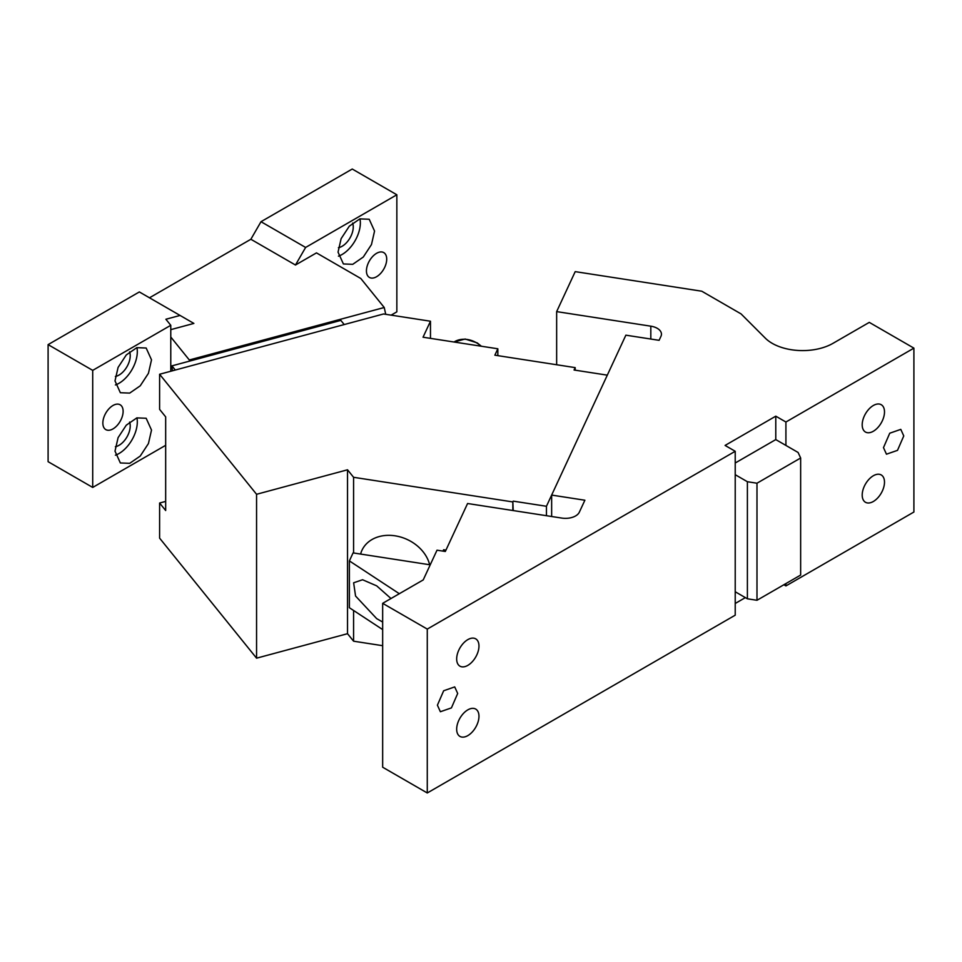 <?xml version="1.0" encoding="UTF-8"?>
<svg xmlns="http://www.w3.org/2000/svg" width="962" height="962" viewBox="0 0 962 962"><rect width="100%" height="100%" fill="white"/><g stroke="black" fill="none" stroke-linecap="round" stroke-linejoin="round"><path stroke-width="1.44" d="M366.438 270.875A14.334 8.273 -60 0 1 372.703 256.445A14.334 8.273 -60 0 1 383.742 252.597A14.334 8.273 -60 0 1 386.712 259.163A14.334 8.273 -60 0 1 380.459 273.593A14.334 8.273 -60 0 1 369.408 277.429A14.334 8.273 -60 0 1 366.438 270.875M48.1 344.624L48.1 461.688L92.713 487.433L92.713 370.37L48.1 344.624L139.346 291.943L193.879 323.424L170.779 329.641M391.137 315.139L396.849 311.844L396.849 194.781L305.615 247.45L295.466 265.019L250.866 239.261L149.483 297.799M250.866 239.261L261.003 221.705L305.615 247.45M396.849 194.781L352.248 169.023L261.003 221.705M180.05 315.44L165.885 319.252L170.779 325.3L170.779 337.013L189.322 359.98L384.235 307.503L360.798 278.487L316.474 252.886L295.466 265.019M338.047 252.14L341.125 238.66L349.314 226.166L359.86 218.879L369.204 219.252L374.555 231.072L371.476 244.552L363.287 257.034L352.741 264.322L343.398 263.949L338.047 252.14M370.298 290.235L372.847 293.386M170.779 325.3L92.713 370.37M165.668 445.31L92.713 487.433M102.85 423.052A14.334 8.273 -60 0 1 109.103 408.622A14.334 8.273 -60 0 1 120.154 404.786A14.334 8.273 -60 0 1 123.124 411.351A14.334 8.273 -60 0 1 116.859 425.781A14.334 8.273 -60 0 1 105.82 429.617A14.334 8.273 -60 0 1 102.85 423.052M129.593 351.851A15.777 9.103 -60 0 1 130.219 355.736A15.777 9.103 -60 0 1 115.38 376.455M129.593 422.09A15.777 9.103 -60 0 1 130.219 425.986A15.777 9.103 -60 0 1 115.38 446.705M352.633 223.076A15.777 9.103 -60 0 1 353.258 226.972A15.777 9.103 -60 0 1 338.42 247.691M359.98 218.843A25.806 14.899 -60 0 1 360.353 222.871A25.806 14.899 -60 0 1 338.432 256.169M189.322 359.98L189.574 361.123M170.779 337.013L170.779 371.248M115.007 380.904L118.085 367.424L126.275 354.942L136.82 347.655L146.164 348.028L151.515 359.836L148.437 373.316L140.248 385.81L129.702 393.097L120.358 392.724L115.007 380.904M115.007 451.154L118.085 437.662L126.275 425.18L136.82 417.893L146.164 418.266L151.515 430.074L148.437 443.554L140.248 456.048L129.702 463.335L120.358 462.962L115.007 451.154M136.941 347.607A25.806 14.899 -60 0 1 137.313 351.647A25.806 14.899 -60 0 1 115.392 384.944M136.941 417.845A25.806 14.899 -60 0 1 137.313 421.885A25.806 14.899 -60 0 1 115.392 455.182M384.235 307.503L385.726 314.309M172.426 370.803L171.933 365.861L340.861 320.394L344.216 324.555M175.3 370.033L171.933 365.861M159.608 374.254L256.565 494.288L256.565 658.176L159.608 538.143L159.608 503.03L165.668 510.521L165.668 416.871L159.608 409.367L159.608 374.254L383.537 313.973L430.471 321.224L430.471 338.371M159.608 503.03L165.668 501.394M256.565 658.176L347.522 633.693L347.522 469.793L256.565 494.288M353.583 610.485L353.583 641.197L347.522 633.693M347.522 469.793L353.583 477.296L353.583 552.97M353.583 477.296L512.842 501.936L512.842 510.509M353.583 641.197L382.66 645.694M445.947 550.12L443.602 549.759L442.965 551.118M360.606 554.064A36.556 28.836 24.9 0 1 361.965 550.276A36.556 28.836 24.9 0 1 397.583 536.279A36.556 28.836 24.9 0 1 429.653 564.742M546.452 515.704L546.452 506.277L607.311 375.156L574.073 370.009L575.18 367.616L575.18 370.178M513.215 510.569L512.842 501.936M575.18 367.616L494.865 355.182L497.835 348.785L423.039 337.217L430.471 321.224M497.835 348.785L497.835 355.639M546.452 506.277L513.215 501.142M863.563 430.194A15.777 9.103 120 0 0 865.463 432.034A15.777 9.103 120 0 0 880.026 424.819A15.777 9.103 120 0 0 883.14 406.541A15.777 9.103 120 0 0 881.228 404.713A15.777 9.103 120 0 0 866.666 411.916A15.777 9.103 120 0 0 863.563 430.194M785.918 583.573L785.918 585.918L913.9 512.024L913.9 348.136L869.287 322.378L833.008 343.326A43.013 24.832 180 0 1 772.185 343.326A43.013 24.832 0 0 1 765.343 338.179L741.077 313.913L701.767 291.209L575.204 271.633L556.649 311.616L650.817 326.178L650.817 339.033M913.9 348.136L785.918 422.017L785.918 445.43L798.087 452.465L800.649 457.996L800.649 575.06L756.986 600.276L747.39 598.797L747.39 481.721L756.986 483.213L800.649 457.996M863.563 500.432A15.777 9.103 120 0 0 865.463 502.272A15.777 9.103 120 0 0 880.026 495.057A15.777 9.103 120 0 0 883.14 476.791A15.777 9.103 120 0 0 881.228 474.951A15.777 9.103 120 0 0 866.666 482.166A15.777 9.103 120 0 0 863.563 500.432M883.489 447.631L889.742 433.213L900.793 429.365L903.763 435.93L897.498 450.36L886.459 454.196L883.489 447.631M745.358 597.618L735.221 603.475M382.66 603.33L427.272 629.088L735.221 451.286L735.221 615.175L427.272 792.977L382.66 767.219L382.66 603.33L423.22 579.918L437.013 550.192L445.322 551.479L467.58 503.511L561.76 518.073A14.334 8.273 0 0 0 579.316 512.217L584.884 500.228L551.647 495.081L551.647 516.51M785.918 585.918L783.886 584.74M735.221 451.286L725.083 445.43L775.781 416.173L775.781 439.586L785.918 445.43M785.918 422.017L775.781 416.173M551.647 495.081L625.865 335.173L659.102 340.32L660.954 336.315A14.334 8.273 0 0 0 661.447 334.175A14.334 8.273 0 0 0 657.25 328.319A14.334 8.273 0 0 0 650.817 326.178M556.649 311.616L556.649 364.742M427.272 629.088L427.272 792.977M458.032 734.559A15.777 9.103 120 0 0 459.932 736.399A15.777 9.103 120 0 0 474.507 729.184A15.777 9.103 120 0 0 477.609 710.918A15.777 9.103 120 0 0 475.709 709.078A15.777 9.103 120 0 0 461.135 716.293A15.777 9.103 120 0 0 458.032 734.559M458.032 664.321A15.777 9.103 120 0 0 459.932 666.161A15.777 9.103 120 0 0 474.507 658.946A15.777 9.103 120 0 0 477.609 640.68A15.777 9.103 120 0 0 475.709 638.84A15.777 9.103 120 0 0 461.135 646.055A15.777 9.103 120 0 0 458.032 664.321M437.409 705.182L443.662 690.752L454.713 686.904L457.684 693.47L451.418 707.9L440.38 711.736L437.409 705.182M735.221 462.999L775.781 439.586M382.66 629.581L349.374 607.719L349.374 560.894L353.078 552.897L430.218 564.826M399.326 593.71L349.374 560.894M390.993 598.52L376.671 585.846L362.566 579.749L353.631 582.792L355.555 596.031L376.671 618.626L382.66 622.041M735.221 474.699L747.39 481.721M735.221 591.762L747.39 598.797M756.986 600.276L756.986 483.213M480.928 346.176A20.07 15.825 -155.1 0 0 477.188 343.218A20.07 15.825 -155.1 0 0 454.052 342.015M453.944 342.003L465.151 339.021L477.26 342.917L481.373 346.236"/></g></svg>
